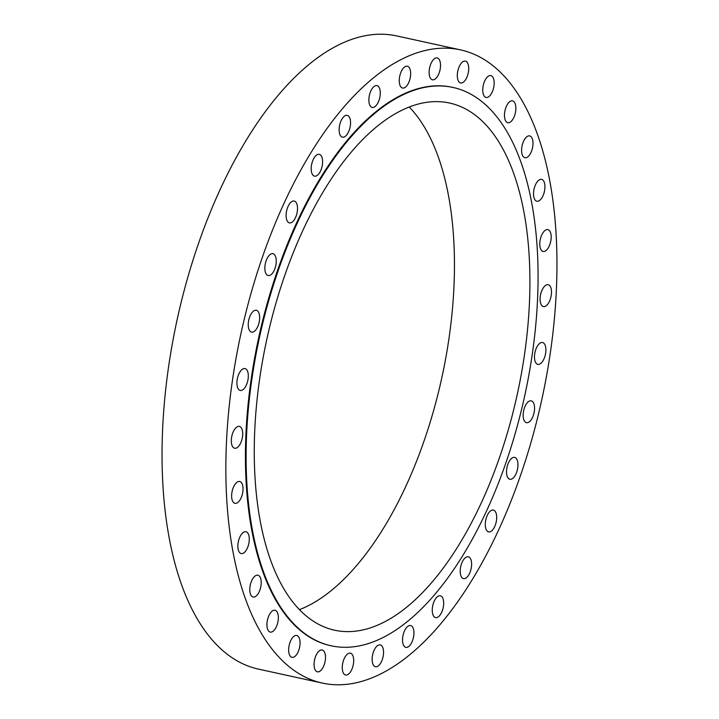 <?xml version="1.0" encoding="UTF-8"?>
<svg xmlns="http://www.w3.org/2000/svg" width="719" height="719" viewBox="0 0 719 719"><rect width="100%" height="100%" fill="white"/><g stroke="black" fill="none" stroke-linecap="round" stroke-linejoin="round"><path stroke-width="1.08" d="M482.97 87.008A11.171 5.312 102.3 0 0 486.062 97.451A11.171 5.312 102.3 0 0 493.935 86.055A11.171 5.312 102.3 0 0 490.834 75.612A11.171 5.312 102.3 0 0 482.97 87.008M504.684 112.263A11.171 5.312 102.3 0 0 507.776 122.697A11.171 5.312 102.3 0 0 515.64 111.301A11.171 5.312 102.3 0 0 512.548 100.867A11.171 5.312 102.3 0 0 504.684 112.263M521.823 147.296A11.171 5.312 102.3 0 0 524.924 157.74A11.171 5.312 102.3 0 0 532.788 146.343A11.171 5.312 102.3 0 0 529.696 135.9A11.171 5.312 102.3 0 0 521.823 147.296M533.75 190.778A11.171 5.312 102.3 0 0 536.841 201.212A11.171 5.312 102.3 0 0 544.714 189.816A11.171 5.312 102.3 0 0 541.623 179.382A11.171 5.312 102.3 0 0 533.75 190.778M539.996 241.027A11.171 5.312 102.3 0 0 543.088 251.461A11.171 5.312 102.3 0 0 550.961 240.065A11.171 5.312 102.3 0 0 547.86 229.631A11.171 5.312 102.3 0 0 539.996 241.027M540.32 296.111A11.171 5.312 102.3 0 0 543.411 306.555A11.171 5.312 102.3 0 0 551.275 295.158A11.171 5.312 102.3 0 0 548.184 284.715A11.171 5.312 102.3 0 0 540.32 296.111M534.702 353.928A11.171 5.312 102.3 0 0 537.803 364.362A11.171 5.312 102.3 0 0 545.667 352.966A11.171 5.312 102.3 0 0 542.575 342.532A11.171 5.312 102.3 0 0 534.702 353.928M523.378 412.239A11.171 5.312 102.3 0 0 526.47 422.673A11.171 5.312 102.3 0 0 534.334 411.277A11.171 5.312 102.3 0 0 531.242 400.843A11.171 5.312 102.3 0 0 523.378 412.239M506.76 468.806A11.171 5.312 102.3 0 0 509.861 479.249A11.171 5.312 102.3 0 0 517.725 467.853A11.171 5.312 102.3 0 0 514.633 457.41A11.171 5.312 102.3 0 0 506.76 468.806M485.505 521.464A11.171 5.312 102.3 0 0 488.605 531.898A11.171 5.312 102.3 0 0 496.469 520.502A11.171 5.312 102.3 0 0 493.378 510.068A11.171 5.312 102.3 0 0 485.505 521.464M460.43 568.19A11.171 5.312 102.3 0 0 463.521 578.624A11.171 5.312 102.3 0 0 471.385 567.228A11.171 5.312 102.3 0 0 468.294 556.794A11.171 5.312 102.3 0 0 460.43 568.19M432.478 607.169A11.171 5.312 102.3 0 0 435.579 617.612A11.171 5.312 102.3 0 0 443.443 606.216A11.171 5.312 102.3 0 0 440.352 595.772A11.171 5.312 102.3 0 0 432.478 607.169M402.748 636.926A11.171 5.312 102.3 0 0 405.84 647.361A11.171 5.312 102.3 0 0 413.713 635.964A11.171 5.312 102.3 0 0 410.612 625.53A11.171 5.312 102.3 0 0 402.748 636.926M372.361 656.303A11.171 5.312 102.3 0 0 375.462 666.747A11.171 5.312 102.3 0 0 383.326 655.351A11.171 5.312 102.3 0 0 380.234 644.907A11.171 5.312 102.3 0 0 372.361 656.303M342.505 664.563A11.171 5.312 102.3 0 0 345.596 675.006A11.171 5.312 102.3 0 0 353.469 663.61A11.171 5.312 102.3 0 0 350.369 653.167A11.171 5.312 102.3 0 0 342.505 664.563M314.311 661.39A11.171 5.312 102.3 0 0 317.412 671.825A11.171 5.312 102.3 0 0 325.276 660.428A11.171 5.312 102.3 0 0 322.184 649.994A11.171 5.312 102.3 0 0 314.311 661.39M288.876 646.893A11.171 5.312 102.3 0 0 291.968 657.337A11.171 5.312 102.3 0 0 299.832 645.941A11.171 5.312 102.3 0 0 296.74 635.497A11.171 5.312 102.3 0 0 288.876 646.893M267.162 621.647A11.171 5.312 102.3 0 0 270.254 632.082A11.171 5.312 102.3 0 0 278.127 620.686A11.171 5.312 102.3 0 0 275.026 610.251A11.171 5.312 102.3 0 0 267.162 621.647M250.014 586.614A11.171 5.312 102.3 0 0 253.106 597.049A11.171 5.312 102.3 0 0 260.979 585.652A11.171 5.312 102.3 0 0 257.887 575.218A11.171 5.312 102.3 0 0 250.014 586.614M238.088 543.133A11.171 5.312 102.3 0 0 241.189 553.567A11.171 5.312 102.3 0 0 249.053 542.171A11.171 5.312 102.3 0 0 245.961 531.736A11.171 5.312 102.3 0 0 238.088 543.133M231.851 492.883A11.171 5.312 102.3 0 0 234.942 503.318A11.171 5.312 102.3 0 0 242.815 491.922A11.171 5.312 102.3 0 0 239.715 481.487A11.171 5.312 102.3 0 0 231.851 492.883M231.527 437.79A11.171 5.312 102.3 0 0 234.619 448.234A11.171 5.312 102.3 0 0 242.492 436.837A11.171 5.312 102.3 0 0 239.391 426.394A11.171 5.312 102.3 0 0 231.527 437.79M237.135 379.983A11.171 5.312 102.3 0 0 240.236 390.417A11.171 5.312 102.3 0 0 248.1 379.021A11.171 5.312 102.3 0 0 245.008 368.586A11.171 5.312 102.3 0 0 237.135 379.983M248.468 321.672A11.171 5.312 102.3 0 0 251.56 332.106A11.171 5.312 102.3 0 0 259.433 320.71A11.171 5.312 102.3 0 0 256.332 310.275A11.171 5.312 102.3 0 0 248.468 321.672M265.077 265.104A11.171 5.312 102.3 0 0 268.169 275.539A11.171 5.312 102.3 0 0 276.042 264.143A11.171 5.312 102.3 0 0 272.95 253.708A11.171 5.312 102.3 0 0 265.077 265.104M286.333 212.447A11.171 5.312 102.3 0 0 289.424 222.881A11.171 5.312 102.3 0 0 297.298 211.485A11.171 5.312 102.3 0 0 294.206 201.05A11.171 5.312 102.3 0 0 286.333 212.447M311.417 165.721A11.171 5.312 102.3 0 0 314.509 176.164A11.171 5.312 102.3 0 0 322.382 164.768A11.171 5.312 102.3 0 0 319.281 154.324A11.171 5.312 102.3 0 0 311.417 165.721M339.359 126.742A11.171 5.312 102.3 0 0 342.46 137.176A11.171 5.312 102.3 0 0 350.324 125.78A11.171 5.312 102.3 0 0 347.232 115.346A11.171 5.312 102.3 0 0 339.359 126.742M369.099 96.984A11.171 5.312 102.3 0 0 372.19 107.419A11.171 5.312 102.3 0 0 380.063 96.022A11.171 5.312 102.3 0 0 376.963 85.588A11.171 5.312 102.3 0 0 369.099 96.984M399.476 77.607A11.171 5.312 102.3 0 0 402.577 88.042A11.171 5.312 102.3 0 0 410.441 76.645A11.171 5.312 102.3 0 0 407.349 66.211A11.171 5.312 102.3 0 0 399.476 77.607M457.527 72.52A11.171 5.312 102.3 0 0 460.627 82.955A11.171 5.312 102.3 0 0 468.491 71.558A11.171 5.312 102.3 0 0 465.4 61.124A11.171 5.312 102.3 0 0 457.527 72.52M429.342 69.339A11.171 5.312 102.3 0 0 432.434 79.782A11.171 5.312 102.3 0 0 440.298 68.386A11.171 5.312 102.3 0 0 437.206 57.942A11.171 5.312 102.3 0 0 429.342 69.339M460.609 49.899L396.807 35.95A324.053 153.992 102.3 0 0 168.632 366.447A324.053 153.992 102.3 0 0 258.391 669.101L322.193 683.05A324.053 153.992 102.3 0 0 550.368 352.553A324.053 153.992 102.3 0 0 460.609 49.899A324.053 153.992 102.3 0 0 232.444 380.396A324.053 153.992 102.3 0 0 322.193 683.05M259.748 378.212A269.778 128.198 102.3 0 0 334.47 630.177A269.778 128.198 102.3 0 0 524.43 355.033A269.778 128.198 102.3 0 0 449.708 103.069A269.778 128.198 102.3 0 0 259.748 378.212M299.41 609.685A269.778 128.198 102.3 0 0 448.962 338.541A269.778 128.198 102.3 0 0 409.3 107.068M453.114 87.475L452.431 87.323A285.74 135.783 102.3 0 0 251.237 378.751A285.74 135.783 102.3 0 0 330.372 645.626L331.064 645.77A285.74 135.783 102.3 0 0 532.258 354.35A285.74 135.783 102.3 0 0 453.114 87.475A285.74 135.783 102.3 0 0 251.92 378.895A285.74 135.783 102.3 0 0 331.064 645.77"/></g></svg>
